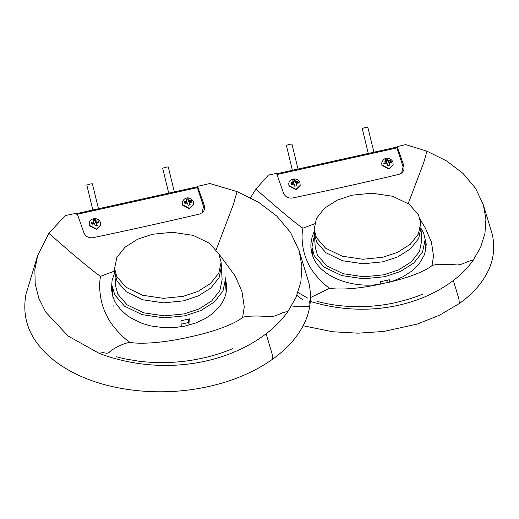 <?xml version="1.0" encoding="UTF-8"?>
<svg xmlns="http://www.w3.org/2000/svg" width="519" height="519" viewBox="0 0 519 519"><rect width="100%" height="100%" fill="white"/><g stroke="black" fill="none" stroke-linecap="round" stroke-linejoin="round"><path stroke-width="0.78" d="M226.024 290.874L225.363 279.553L222.962 291.055L214.334 302.006L200.814 310.563L185.121 315.779L164.049 317.888L142.07 314.631L124.502 306.145L114.712 294.87L112.357 286.151L113.019 297.478M181.28 326.769L180.93 320.774L189.695 318.828L190.045 324.849M189.591 324.972L188.403 322.565L181.131 324.174M188.209 319.23L188.403 322.565M115.594 285.963L117.813 294.182L127.045 304.809L143.607 312.814L164.322 315.883L184.193 313.891L198.985 308.974L211.726 300.91L219.861 290.588L222.126 279.741L221.36 266.721L219.102 277.568L210.967 287.889L198.226 295.953L183.428 300.871L163.563 302.862L142.848 299.794L126.279 291.795L117.054 281.162L114.835 272.942L114.569 268.414L116.788 276.633L126.02 287.26L142.582 295.259L163.297 298.334L183.168 296.343L197.96 291.425L210.701 283.361L218.836 273.039L221.1 262.192L221.36 266.721L219.102 277.568L210.967 287.889L198.226 295.953L183.428 300.871L163.563 302.862L142.848 299.794L126.279 291.795L117.054 281.162L114.835 272.942L115.594 285.963M114.569 268.414L116.833 257.567L124.969 247.245L137.71 239.181L152.502 234.264L172.373 232.272L193.087 235.341L209.65 243.34L218.882 253.973L221.1 262.192M113.875 305.432L113.908 306.515M425.554 250.781L424.951 240.479L422.557 251.981L413.922 262.932L400.409 271.489L384.715 276.705L363.637 278.813L341.664 275.557L324.09 267.071L314.3 255.796L311.951 247.076L314.508 235.243M380.667 284.153L380.524 281.7L389.282 279.754L389.425 282.232M387.803 280.15L387.946 282.641M315.189 246.888L317.407 255.108L326.633 265.734L343.195 273.734L363.916 276.809L383.781 274.817L398.573 269.899L411.314 261.836L419.456 251.514L421.713 240.667L420.954 227.646L418.69 238.493L410.555 248.815L397.814 256.879L383.022 261.797L363.157 263.788L342.436 260.713L325.874 252.714L316.648 242.088L314.43 233.868L314.164 229.34L316.382 237.559L325.608 248.186L342.17 256.185L362.891 259.26L382.756 257.268L397.548 252.351L410.289 244.28L418.431 233.965L420.688 223.118L420.954 227.646L418.69 238.493L410.555 248.815L397.814 256.879L383.022 261.797L363.157 263.788L342.436 260.713L325.874 252.714L316.648 242.088L314.43 233.868L315.189 246.888M314.164 229.34L316.421 218.493L324.563 208.171L337.305 200.1L352.096 195.189L371.961 193.198L392.682 196.266L409.244 204.265L418.47 214.898L420.688 223.118M202.053 212.894L203.526 206.536L197.369 187.625L76.812 214.386M189.545 200.347L191.115 201.43L191.323 200.276L191.92 202.112L189.513 202.475L189.649 204.94M196.941 186.892L77.117 213.491L196.941 186.892L197.369 187.625M92.343 183.849C91.136 183.726 89.3 184.135 86.822 185.075L92.836 210M168.221 167.008C167.014 166.884 165.178 167.293 162.7 168.234L168.714 193.159M100.589 225.24L96.489 229.392L89.359 225.661L89.223 223.293M97.319 222.943L96.547 223.112L96.774 223.806L97.319 222.943L98.954 222.748L98.357 220.912L98.389 222.774M93.725 223.741L94.724 224.26L94.497 223.566L92.025 224.286L91.428 222.45L93.122 221.898L93.673 221.036L93.154 219.712L95.204 219.258L95.723 220.581L96.722 221.1L98.357 220.912M96.683 225.577L96.547 223.112M91.227 223.605L93.673 223.06L93.9 221.73L93.122 221.898M92.953 220.867L95.003 220.413L95.204 219.258M94.724 224.26L95.178 225.94L97.228 225.48L96.774 223.806M96.722 221.1L95.944 221.276L95.717 222.606L98.162 222.067M95.003 220.413L95.717 222.606M95.944 221.276L95.723 220.581M93.673 221.036L93.9 221.73M193.555 204.609L189.454 208.755L182.325 205.024L182.188 202.657M187.69 203.63L187.463 202.929L186.691 203.104L187.69 203.63L188.144 205.303L190.194 204.849L189.513 202.475M186.691 203.104L184.991 203.649L184.394 201.813L186.087 201.262L186.639 200.399L186.12 199.075L188.17 198.621L188.682 199.945L189.688 200.464L191.323 200.276M189.688 200.464L188.91 200.639L188.682 201.969L191.128 201.43L191.355 202.138M185.919 200.237L187.969 199.776L188.17 198.621M184.193 202.968L186.639 202.423L186.866 201.093L186.087 201.262M186.639 200.399L186.866 201.093M187.969 199.776L188.682 201.969M188.91 200.639L188.682 199.945M401.609 173.184L403.081 166.82L396.925 147.915L277.01 174.533M396.464 147.195L276.731 173.761L396.464 147.195L396.925 147.915M291.892 144.139C290.692 144.016 288.849 144.418 286.378 145.365L292.392 170.284M367.77 127.298C366.57 127.168 364.727 127.577 362.256 128.524L368.269 153.442M300.138 185.53L296.044 189.675L288.914 185.951L288.778 183.583M296.874 183.226L296.096 183.402L296.323 184.096L296.874 183.226L298.509 183.038L297.912 181.196L297.945 183.058M293.274 184.024L294.279 184.55L294.052 183.856L291.581 184.576L290.977 182.733L292.677 182.188L293.229 181.319L292.71 180.002L294.753 179.548L295.272 180.865L296.271 181.391L297.912 181.196M296.239 185.867L296.096 183.402M290.783 183.888L293.222 183.35L293.449 182.013L292.677 182.188M292.508 181.157L294.558 180.703L294.753 179.548M294.279 184.55L294.734 186.224L296.784 185.77L296.323 184.096M296.271 181.391L295.499 181.559L295.272 182.896L297.711 182.351M294.558 180.703L295.272 182.896M295.499 181.559L295.272 180.865M293.229 181.319L293.449 182.013M393.104 164.893L389.01 169.045L381.88 165.314L381.744 162.947M387.245 163.913L387.018 163.219L386.24 163.394L387.245 163.913L387.699 165.587L389.75 165.133L389.062 162.765L391.475 162.402L390.878 160.559L388.465 160.929L388.238 162.259L390.677 161.714L390.878 160.559M386.24 163.394L384.547 163.939L383.943 162.103L385.643 161.552L386.194 160.682L385.675 159.365L387.719 158.911L388.238 160.228L389.237 160.754M390.677 161.714L390.911 162.421M385.474 160.52L387.524 160.066L387.719 158.911M389.205 165.23L389.062 162.765M383.749 163.258L386.188 162.713L386.415 161.383L385.643 161.552M386.194 160.682L386.415 161.383M387.524 160.066L388.238 162.259M388.465 160.929L388.238 160.228M100.647 276.277C96.021 273.662 81.152 261.141 71.155 252.701L48.851 233.362L37.718 255.322L34.857 269.614L35.208 284.094L38.854 298.367L45.691 312.036L68.06 335.988L99.35 353.445C104.611 351.389 105.448 354.471 109.081 352.531C112.441 348.515 125.001 342.644 129.88 342.43C125.066 339.283 110.528 325.932 105.701 313.32C99.414 300.936 98.655 283.861 100.647 276.277L114.725 271.009M216.209 249.704L233.355 204.59L237.047 191.582L209.799 183.512L197.544 186.373L204.395 205.803L204.694 208.391L203.863 210.935L202.468 212.569L199.497 214.049C163.18 222.56 127.59 230.462 92.739 237.747C88.457 238.15 85.486 236.424 83.838 232.564L76.987 213.134L65.199 215.606L48.851 233.362M99.35 353.445C157.413 375.328 223.176 366.375 266.117 333.808C274.765 327.197 282.025 319.795 287.889 311.595C281.058 312.224 277.535 316.272 270.191 316.772C260.467 315.662 246.272 315.721 242.62 317.407C234.432 324.42 211.758 332.348 189.727 336.954C168.059 342.047 143.439 344.616 129.88 342.43M225.025 276.796L226.809 286.021L226.407 291.652L224.883 297.212L223.125 301.098L220.069 305.912L212.965 313.307L205.479 318.471L195.669 323.026L184.641 326.153L174.494 327.58L164.179 327.742L150.516 325.88L142.031 323.363L131.171 318.141L127.11 315.416L121.109 310.148L116.451 304.231L114.628 300.994L112.805 296.427L111.455 289.206L112.072 280.526L114.803 272.001M242.62 317.407L244.261 306.93L241.984 291.594L235.165 275.926L218.771 253.759M287.889 311.595L296.089 297.238L300.851 281.999L301.902 266.286L299.1 250.651L290.556 232.473L276.822 216.131L258.67 202.326L237.047 191.582M225.622 284.016L226.79 288.175M196.837 186.97L197.544 186.373M408.239 203.539L423.601 163.011L426.962 151.191L405.676 144.613L397.152 146.618L403.977 166.067L403.892 170.251L402.024 172.853L399.053 174.339C362.645 182.928 327.054 190.823 292.288 198.037C288.032 198.453 285.074 196.714 283.413 192.828L276.595 173.378L268.427 175.078L255.867 189.163L276.147 206.75C285.236 214.425 298.749 225.804 302.96 228.178L314.585 223.812M302.96 228.178C301.143 235.081 301.837 250.599 307.553 261.855C311.938 273.325 325.154 285.456 329.533 288.324C340.717 290.121 361.016 288.363 379.117 284.38C351.123 288.46 321.027 276.471 313.372 257.826L312.042 254.18L310.894 247.505L310.907 243.735L312.088 237.021L314.28 231.338M420.15 219.511L425.243 227.86L431.445 242.107L433.514 256.049L432.022 265.572C435.344 264.041 448.247 263.983 457.09 264.995C463.765 264.541 466.964 260.862 473.179 260.285L480.633 247.239L484.96 233.381L485.914 219.102L483.364 204.888L475.599 188.365L463.117 173.502L446.612 160.955L426.962 151.191M379.117 284.38L391.949 281.467L402.757 276.893L411.022 271.612L414.266 268.952L419.462 263.431L424.081 255.419L425.625 250.476L426.235 244.099L423.751 233.44L420.993 228.36M425.178 244.3L426.118 247.362M391.949 281.467C409.05 277.457 425.664 270.97 432.022 265.572M397.152 146.618L396.393 147.253M310.492 297.575L329.533 288.324M255.867 189.163L250.554 197.733M297.984 292.482L307.54 298.049M310.44 299.333L309.655 301.195C361.172 317.271 416.024 308.617 453.379 280.487C461.242 274.473 467.84 267.739 473.179 260.285M309.655 301.195L309.934 304.815L308.597 306.255L300.352 306.833L291.568 305.97M37.718 255.322L25.95 294.344C22.576 313.262 26.722 330.084 38.393 344.817C48.364 357.604 62.494 368.088 80.776 376.262C112.136 390.236 152.515 394.803 189.539 389.879C202.332 388.193 214.632 385.481 226.433 381.737C244.086 376.061 259.513 368.522 272.709 359.116L272.177 354.12L266.117 333.808M303.122 325.744L332.582 331.745L358.058 333.179L383.762 331.453L417.308 324.057L439.859 315.046L459.38 303.492L458.893 298.95L453.379 280.487M89.417 225.324L89.249 223.125C89.871 217.532 98.993 217.078 100.433 222.521L100.621 225.077L96.547 229.054L89.417 225.324M193.529 204.771L189.513 208.417L182.383 204.687L182.156 202.825M189.74 203.176L190.285 202.306M288.966 185.614L288.804 183.415C289.42 177.816 298.548 177.362 299.982 182.811L300.17 185.361L296.102 189.344L288.966 185.614M393.078 165.061L389.068 168.707L381.932 164.977L381.712 163.115M389.289 163.459L389.84 162.59M203.279 206.744L204.395 205.803M302.927 300.001L296.894 295.337M402.835 167.027L403.977 166.067M312.438 255.419L311.951 247.076M92.382 183.784L98.467 208.748M174.345 191.907L168.26 166.936M89.19 223.462L89.249 223.125M100.621 225.077L100.563 225.408M193.587 204.441L193.399 201.891C192.024 197.856 184.913 195.066 182.214 202.488M291.938 144.068L298.023 169.038M373.901 152.197L367.815 127.226M288.746 183.745L288.804 183.415M300.17 185.361L300.118 185.698M393.136 164.724L392.948 162.175C391.579 158.139 384.469 155.35 381.77 162.778M116.451 356.806L124.482 358.798L139.377 361.295C160.767 363.761 181.78 362.723 202.41 358.181C215.197 355.405 226.329 351.395 232.389 348.742M317.323 301.39C320.178 302.24 328.3 304.283 338.161 305.47C357.617 307.715 376.716 306.768 395.472 302.642C407.61 299.723 416.692 296.862 422.719 294.059M272.709 359.116C285.761 349.754 295.577 339.231 302.162 327.534C310.025 313.813 312.295 299.035 308.967 283.199L299.1 250.651M459.38 303.492C471.246 294.98 480.166 285.411 486.147 274.778C493.297 262.303 495.36 248.873 492.336 234.478L483.364 204.888"/></g></svg>

